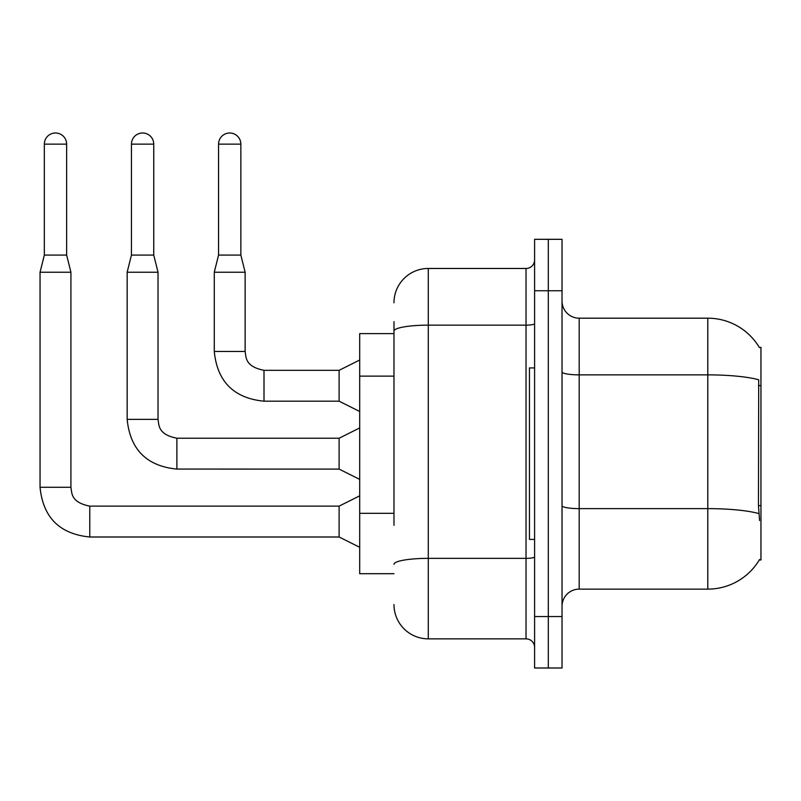 <?xml version="1.0" encoding="UTF-8"?>
<svg xmlns="http://www.w3.org/2000/svg" width="801" height="801" viewBox="0 0 801 801"><rect width="100%" height="100%" fill="white"/><g stroke="black" fill="none" stroke-linecap="round" stroke-linejoin="round"><path stroke-width="1.2" d="M759.388 347.554A60.015 60.015 0 0 0 707.794 318.187A60.015 60.015 0 0 1 759.388 347.554L760.95 347.344L760.95 559.979L759.268 559.979L759.568 559.468A60.015 60.015 0 0 1 707.794 589.125A60.015 60.015 0 0 0 759.268 559.979M393.982 364.135L393.982 321.622L393.982 333.627L359.689 333.627L359.689 573.696L393.982 573.696M562.032 606.277A17.151 17.151 0 0 1 579.183 589.125L707.794 589.125L707.794 318.187L579.183 318.187A17.151 17.151 0 0 1 562.032 301.046A17.151 17.151 0 0 0 579.183 318.187L579.183 589.125M548.315 616.56L548.315 668.004L562.032 668.004L562.032 616.56L548.315 616.56L548.315 668.004L534.597 668.004L534.597 616.56L548.315 616.56L548.315 290.753L548.315 616.56M534.597 616.56L534.597 239.309L548.315 239.309L548.315 290.753L548.315 239.309L562.032 239.309L562.032 616.56M759.568 520.54L758.467 505.641L758.707 379.774A60.015 10.423 180 0 0 707.794 374.868L579.183 374.868A17.151 2.974 0 0 1 562.032 371.894M393.982 525.326L393.982 321.622M393.982 302.758A34.293 34.293 0 0 1 428.285 268.465L428.285 638.858L526.027 638.858L526.027 268.465A8.571 8.571 0 0 0 534.597 259.884M428.285 268.465L526.027 268.465M534.597 647.428A8.571 8.571 0 0 0 526.027 638.858M428.285 638.858A34.293 34.293 0 0 1 393.982 604.565M66.633 255.088L44.335 255.088L44.335 144.14A11.144 11.144 0 0 1 55.479 132.996A11.144 11.144 0 0 1 66.633 144.14L66.633 255.088L70.919 272.23L70.919 487.268C71.96 493.256 70.858 502.367 89.782 506.132L89.782 506.162M359.689 547.283L339.113 537L339.113 506.132L359.689 495.839M70.919 487.268L40.05 487.268L40.05 272.23L70.919 272.23M153.742 255.088L131.444 255.088L131.444 144.14A11.144 11.144 0 0 1 142.598 132.996A11.144 11.144 0 0 1 153.742 144.14L153.742 255.088L158.027 272.23L158.027 419.364C159.069 425.351 157.967 434.462 176.891 438.227L176.891 469.066L339.113 469.096L339.113 438.227L359.689 427.934M158.027 419.364L127.159 419.364L127.159 272.23L158.027 272.23M240.851 255.088L218.563 255.088L218.563 144.14A11.144 11.144 0 0 1 229.707 132.996A11.144 11.144 0 0 1 240.851 144.14L240.851 255.088L245.136 272.23L245.136 351.459C246.187 357.446 245.086 366.558 264 370.322L264 370.352M359.689 411.474L339.113 401.191L339.113 370.322L359.689 360.029M245.136 351.459L214.278 351.459L214.278 272.23L245.136 272.23M534.597 367.919L529.451 367.919L529.451 539.403L534.597 539.403M760.95 505.641L758.467 505.641M760.95 385.601L758.467 385.601M393.982 376.13L359.689 376.13M393.982 513.321L359.689 513.321M758.897 513.581A60.015 10.423 180 0 0 707.794 508.625L579.183 508.625A17.151 2.974 -0 0 1 562.032 505.651M562.032 290.753L534.597 290.753M534.597 556.865A8.571 1.492 0 0 1 526.027 558.357L428.285 558.357A34.293 5.957 180 0 0 393.982 564.304M393.982 331.093A34.293 5.957 180 0 1 428.285 325.146L526.027 325.146A8.571 1.492 0 0 0 534.597 323.654M339.113 537L89.782 537L89.782 506.132L339.113 506.132M44.335 144.14L66.633 144.14M131.444 144.14L153.742 144.14M339.113 401.191L264 401.191L264 370.322L339.113 370.322M218.563 144.14L240.851 144.14M40.05 487.268C43.034 517.436 59.604 534.017 89.782 537C59.604 534.017 43.034 517.436 40.05 487.268C43.034 517.436 59.604 534.017 89.782 537C59.604 534.017 43.034 517.436 40.05 487.268C43.034 517.436 59.604 534.017 89.782 537C59.604 534.017 43.034 517.436 40.05 487.268C43.034 517.436 59.604 534.017 89.782 537C59.604 534.017 43.034 517.436 40.05 487.268C43.034 517.436 59.604 534.017 89.782 537M44.335 255.088L40.05 272.23M339.113 469.096L359.689 479.378M127.159 419.364C130.142 449.531 146.723 466.112 176.891 469.096C146.723 466.112 130.142 449.531 127.159 419.364C130.142 449.531 146.723 466.112 176.891 469.096C146.723 466.112 130.142 449.531 127.159 419.364C130.142 449.531 146.723 466.112 176.891 469.096C146.723 466.112 130.142 449.531 127.159 419.364C130.142 449.531 146.723 466.112 176.891 469.096C146.723 466.112 130.142 449.531 127.159 419.364C130.142 449.531 146.723 466.112 176.891 469.096M339.113 438.227L176.891 438.227M131.444 255.088L127.159 272.23M214.278 351.459C217.251 381.626 233.832 398.207 264 401.191C233.832 398.207 217.251 381.626 214.278 351.459C217.251 381.626 233.832 398.207 264 401.191C233.832 398.207 217.251 381.626 214.278 351.459C217.251 381.626 233.832 398.207 264 401.191C233.832 398.207 217.251 381.626 214.278 351.459C217.251 381.626 233.832 398.207 264 401.191C233.832 398.207 217.251 381.626 214.278 351.459M218.563 255.088L214.278 272.23"/></g></svg>
